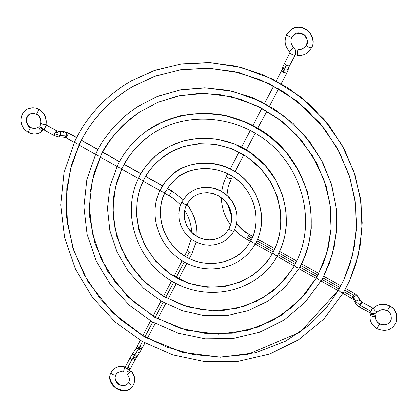 <?xml version="1.0" encoding="UTF-8"?>
<svg xmlns="http://www.w3.org/2000/svg" width="418" height="418" viewBox="0 0 418 418"><rect width="100%" height="100%" fill="white"/><g stroke="black" fill="none" stroke-linecap="round" stroke-linejoin="round"><path stroke-width="0.63" d="M229.106 228.343L229.074 228.395C230.062 230.224 231.671 231.107 233.902 231.034L235.428 227.627L236.578 223.541L237.111 218.75L236.734 213.311L235.141 207.427L232.094 201.476L227.523 195.99L221.634 191.543L214.899 188.596L207.945 187.353L201.366 187.719L195.587 189.375L190.812 191.904L187.065 194.924L181.867 201.931C182.823 203.697 184.432 204.564 186.694 204.522L190.702 199.062L186.694 204.522C184.432 204.564 182.823 203.697 181.867 201.931L187.065 194.924L190.812 191.904L195.587 189.375L201.366 187.719L207.945 187.353L214.899 188.596L221.634 191.543L227.523 195.99L232.094 201.476L235.141 207.427L236.734 213.311L237.111 218.75L236.578 223.541L235.428 227.627L233.902 231.034C231.671 231.107 230.062 230.224 229.074 228.395L231.29 222.188L231.713 218.253L231.384 213.786L230.052 208.963L227.512 204.094L223.729 199.621L218.87 196.016L213.337 193.659L207.641 192.708L202.275 193.069L197.583 194.469L193.722 196.575L190.702 199.062L186.694 204.522L185.43 207.474L184.526 211.027L184.207 215.202L184.746 219.915L186.412 224.952L189.406 229.926L193.706 234.326L199.036 237.638L204.898 239.524L210.714 239.911L215.986 239.002L220.438 237.142L223.97 234.712L226.64 232.016L223.97 234.712L220.438 237.142L215.986 239.002L210.714 239.911L204.898 239.524L199.036 237.638L193.706 234.326L189.406 229.926L186.412 224.952L184.746 219.915L184.207 215.202L184.526 211.027L185.43 207.474L186.778 204.36M231.081 235.282L233.934 230.987L236.102 225.626L237.111 219.884L236.922 213.99L235.538 208.19L233.019 202.72L229.472 197.813L225.041 193.665L219.905 190.451L214.282 188.299L208.394 187.301L202.495 187.494L196.815 188.879L191.601 191.387L187.065 194.924L181.867 201.931L179.724 207.537L178.831 213.525L179.233 219.622L180.895 225.563L183.742 231.086L187.651 235.961L192.447 239.969L197.923 242.947L203.848 244.76L209.967 245.324L216.007 244.603L221.707 242.628L226.812 239.477L231.081 235.282M229.048 228.447L226.64 232.016L229.074 228.395L230.809 224.079L231.609 219.424L231.431 214.633L230.271 209.893L228.181 205.416L225.239 201.387L221.571 197.98L217.329 195.352L212.699 193.602L207.882 192.808L203.08 192.991L198.498 194.135L194.318 196.194L190.702 199.062M250.889 240.575L250.863 240.611C251.866 242.471 253.475 243.36 255.696 243.271C262.729 231.562 267.379 204.183 245.685 180.247C222.747 156.18 185.017 160.805 171.704 175.105C166.421 180.001 162.633 184.876 160.35 189.73L160.277 189.824C161.217 191.564 162.827 192.421 165.1 192.4L169.771 185.101L174.928 179.615L169.771 185.101L165.1 192.4C162.827 192.421 161.217 191.564 160.277 189.824L160.277 189.824C148.181 213.446 157.8 245.225 181.025 260.069C204.083 275.185 236.499 270.409 252.153 248.872L255.696 243.271C253.475 243.36 251.866 242.471 250.863 240.611L250.889 240.575C257.242 229.994 261.365 205.123 241.552 183.617C220.589 162.027 186.689 166.667 174.928 179.615L169.457 185.508L165.1 192.4C158.124 203.785 155.621 233.526 181.135 253.768C208.07 273.053 239.42 259.683 247.383 246.05C239.42 259.683 208.07 273.053 181.135 253.768C155.621 233.526 158.124 203.785 165.1 192.4L165.199 192.202M250.847 240.653L247.383 246.05L250.863 240.611C261.417 221.378 255.445 194.349 236.901 179.599C218.468 164.713 191.099 164.953 174.928 179.615M160.35 189.73C162.633 184.876 166.421 180.001 171.704 175.105C185.017 160.805 222.747 156.18 245.685 180.247C267.379 204.183 262.729 231.562 255.696 243.271L255.738 243.203M272.735 252.838L272.719 252.864C273.738 254.755 275.347 255.649 277.557 255.55L281.575 246.928L284.726 236.63L286.435 224.555L286.022 210.824L282.735 195.838L275.937 180.404L265.325 165.716L251.187 153.171L234.461 144.022L216.561 139.016L199.01 138.201L183.037 141.002L169.384 146.493L158.307 153.688L169.384 146.493L183.037 141.002L199.01 138.201L216.561 139.016L234.461 144.022L251.187 153.171L265.325 165.716L275.937 180.404L282.735 195.838L286.022 210.824L286.435 224.555L284.726 236.63L281.575 246.928L277.557 255.55C275.347 255.649 273.738 254.755 272.719 252.864L276.481 244.77L279.407 235.115L280.974 223.802L280.53 210.938L277.374 196.909L270.911 182.494L260.879 168.815L247.55 157.189L231.844 148.792L215.103 144.299L198.743 143.724L183.915 146.499L171.291 151.744L161.082 158.542C152.732 165.774 146.89 173.026 143.573 180.31C146.89 173.026 152.732 165.774 161.082 158.542C153.719 164.54 147.909 171.761 143.651 180.205L143.573 180.31C141.284 180.32 139.68 179.468 138.75 177.754C139.68 179.468 141.284 180.32 143.573 180.31L139.685 189.814L137.047 201.319L136.461 214.836L138.87 230.036L145.182 246.035L155.888 261.396L170.706 274.333L188.408 283.221L207.114 287.218L224.91 286.487L240.407 281.983L252.979 274.992L262.582 266.705L269.573 258.021L262.582 266.705L252.979 274.992L240.407 281.983L224.91 286.487L207.114 287.218L188.408 283.221L170.706 274.333L155.888 261.396L145.182 246.035L138.87 230.036L136.461 214.836L137.047 201.319L139.685 189.814L143.682 180.085M138.833 177.65L138.833 177.65C142.465 169.614 148.96 161.63 158.307 153.688C150.01 160.298 143.489 168.323 138.75 177.754C121.1 212.793 136.148 259.583 170.857 280.614C205.301 302.083 253.036 293.457 274.652 260.367L277.578 255.508M272.708 252.89L269.573 258.021L272.719 252.864C288.519 224.487 280.421 184.448 253.465 161.865C226.655 139.095 186.114 138.039 161.082 158.542M294.633 265.158L293.107 267.792L294.638 265.153C295.672 267.071 297.287 267.975 299.481 267.86C312.429 246.312 322.32 198.341 286.33 152.418C270.221 134.256 248.24 120.948 224.769 115.29C193.356 109.589 165.345 117.918 147.016 130.766L162.215 121.978L180.654 115.666L201.863 113.074L224.769 115.29L247.717 122.882L268.8 135.62L286.33 152.418L299.267 171.646L307.376 191.575L311.117 210.776L311.311 228.306L308.897 243.699L304.727 256.84L299.481 267.86C297.287 267.975 295.672 267.071 294.638 265.153L294.643 265.143C315.595 228.066 305.976 175.508 271.261 144.847C236.734 113.978 183.544 110.697 149.315 135.944L150.517 135.082L149.315 135.944C135.96 146.546 126.889 157.32 122.103 168.255C126.889 157.32 135.96 146.546 149.315 135.944C137.637 144.534 128.603 155.266 122.197 168.141L122.103 168.255C119.809 168.25 118.2 167.404 117.286 165.716C118.2 167.404 119.809 168.25 122.103 168.255L116.883 181.334L113.45 197.202L112.964 215.855L116.784 236.745L126.142 258.559L141.629 279.156L162.649 295.981L187.254 306.869L212.699 310.893L236.374 308.552L256.553 301.383L272.567 291.21L284.564 279.632L293.107 267.792L284.564 279.632L272.567 291.21L256.553 301.383L236.374 308.552L212.699 310.893L187.254 306.869L162.649 295.981L141.629 279.156L126.142 258.559L116.784 236.745L112.964 215.855L113.45 197.202L116.883 181.334L122.228 167.999M117.38 165.601L109.924 186.423L107.41 208.383L109.788 230.543L116.888 251.871L128.342 271.386L143.599 288.211L161.954 301.577L182.577 310.861L204.527 315.621L226.796 315.58L248.344 310.684L268.116 301.096L285.118 287.208L299.481 267.86L298.462 269.636M30.519 127.621L28.1 132.328L30.519 127.621C27.212 127.166 23.403 117.233 29.934 113.905C23.403 117.233 27.212 127.166 30.519 127.621L34.01 128.608L37.51 127.777L34.01 128.608L30.519 127.621M44.198 129.784L46.388 125.102L46.022 124.339C46.774 117.97 44.412 113.001 38.942 109.432L36.512 114.177L38.942 109.432C36.199 107.452 32.374 107.306 27.468 108.983L25.785 110.018L23.058 112.86L21.381 116.476L20.9 120.494L21.647 124.533L23.539 128.216L24.861 129.81L28.1 132.328C32.233 134.512 36.303 134.57 40.311 132.501L42.558 130.829C40.285 130.264 39.036 128.927 38.811 126.816L38.895 126.753C41.173 127.328 42.422 128.666 42.636 130.771L40.311 132.501C36.324 134.497 32.343 134.429 28.361 132.287M38.749 126.894L39.726 126.811L41.283 127.887L42.516 129.491L42.704 130.688L41.732 130.777L40.17 129.7L38.931 128.091L38.822 126.826L37.51 127.777L38.811 126.816M56.66 130.693L56.226 132.548L56.879 132.772L58.734 131.456L56.66 130.693L46.388 125.102L46.184 124.151C46.968 117.824 44.637 112.907 39.182 109.401C35.253 107.316 31.35 107.18 27.468 108.983C32.374 107.306 36.199 107.452 38.942 109.432L38.942 109.432C44.412 113.001 46.774 117.97 46.022 124.339C43.697 124.611 41.946 124.198 40.771 123.111L40.771 123.106C41.946 124.198 43.697 124.611 46.022 124.339L46.388 125.102L56.42 130.735L54.413 133.608L60.312 135.61C60.929 133.337 60.401 131.952 58.734 131.456C60.411 131.989 60.939 133.368 60.312 135.61L58.463 136.921L60.312 135.61L66.101 135.923L64.262 137.224L66.101 135.923L60.312 135.61L54.413 133.608L53.979 135.458L54.413 133.608L56.66 130.693L46.388 125.102L43.953 129.826C41.476 128.237 40.415 126.001 40.771 123.111C41.225 119.302 39.804 116.324 36.512 114.177L33.142 113.205L29.934 113.905C25.049 118.304 25.331 122.861 30.775 127.584L34.239 128.561L37.51 127.777M66.53 137.93L66.749 136.143L66.101 135.923L66.749 136.143L66.3 137.977L64.262 137.224L58.468 136.921L53.979 135.458L43.953 129.826M167.372 188.476L171.871 191L183.162 199.684M186.872 204.214C194.156 214.006 197.489 224.706 196.873 236.311C197.489 224.706 194.156 214.006 186.872 204.214M196.094 242.111L192.139 253.24L189.129 252.655L186.757 257.18L189.129 252.655L187.379 250.654L189.129 252.655L192.139 253.24L196.094 242.111M140.375 346.569L141.989 348.685L138.928 348.351L137.318 346.235L138.928 348.351L141.989 348.685L144.989 342.974M128.478 367.166L130.071 369.324L126.978 369.026L134.936 354.48L136.42 355.969L136.467 357.453L136.43 355.99L134.936 354.48L138.572 348.957L139.915 350.206L140.182 351.768L140.051 350.441L138.823 349.108L137.125 348.476L135.787 348.889L137.109 348.476L138.572 348.957L138.928 348.351L131.738 359.95L134.826 360.264L131.738 359.95L126.978 369.026L130.014 369.407L128.911 370.803L127.349 371.727L125.51 372.051L123.702 371.785M128.765 382.355L128.713 382.433C129.455 384.544 130.991 385.391 133.326 384.978L132.381 386.457C124.198 397.962 104.072 384.466 111.057 372.292L112.343 370.348C115.723 366.69 119.945 365.531 125.008 366.873L124.742 367.046C119.82 365.713 115.687 366.816 112.343 370.348L111.057 372.292C111.789 374.366 113.33 375.207 115.671 374.81L116.356 373.77L115.671 374.81C113.33 375.207 111.789 374.366 111.057 372.292L112.343 370.348C115.687 366.816 119.82 365.713 124.742 367.046L125.384 366.868L126.978 369.026L125.384 366.868L130.129 357.803L131.738 359.95L130.129 357.803L132.046 354.537L134.936 354.48L132.046 354.537L135.688 349.014L140.391 340.362M111.12 372.192C108.356 376.111 109.767 381.315 115.352 387.81C123.514 391.624 129.188 391.175 132.381 386.457L133.326 384.978C135.484 380.213 134.737 375.589 131.095 371.106L127.302 374.439L131.095 371.106C134.737 375.589 135.484 380.213 133.326 384.978C130.991 385.391 129.455 384.544 128.713 382.433L128.713 382.433C129.951 379.837 129.481 377.172 127.302 374.439M129.512 370.176L130.071 369.324L128.854 370.865L126.758 372.004L123.435 371.957L124.742 367.046L123.435 371.957C120.421 371.21 118.064 371.811 116.356 373.77L115.028 376.785L115.159 379.528L116.721 382.637L118.122 383.996L119.825 385.015L123.467 385.683L126.388 384.821L128.174 383.269L126.388 384.821L123.467 385.683L119.825 385.015L118.122 383.996L116.721 382.637L115.159 379.528L115.028 376.785L115.77 374.632M40.933 122.923C41.372 119.172 39.982 116.246 36.758 114.145M68.73 133.29L76.557 137.684L68.73 133.29L66.749 136.143L68.73 133.29M81.348 140.37L97.932 149.675L81.348 140.37M102.718 152.361L119.376 161.709L102.718 152.361M124.162 164.394L140.892 173.784L124.162 164.394M145.678 176.474L162.492 185.911L145.678 176.474M167.289 188.602L171.709 191.083L169.196 195.765L171.709 191.083L167.289 188.602M184.228 261.997L176.124 277.442L184.228 261.997M173.611 282.234L165.617 297.47L173.611 282.234M163.114 302.24L155.23 317.272L163.114 302.24M152.742 322.022L144.962 336.845L152.742 322.022M142.481 341.574L138.928 348.351L142.481 341.574M136.467 357.453L135.27 358.001L133.577 357.51L133.222 358.116L134.826 360.264L140.093 351.925L138.917 352.473L137.209 351.987M132.381 386.457L133.415 384.806M62.674 133.102L64.524 131.79C66.19 132.287 66.718 133.666 66.101 135.923C66.728 133.697 66.201 132.318 64.524 131.79L68.96 133.248L76.625 137.548M127.448 374.178L128.896 373.264L131.242 370.865L127.448 374.178M316.625 277.468L316.619 277.474C317.664 279.423 319.279 280.332 321.463 280.217L323.469 276.517L329.509 262.828L334.17 246.651L336.662 227.899L336.015 206.732L331.202 183.727L321.327 159.958L305.913 137.036L285.217 116.862L260.346 101.26L233.139 91.479L205.698 87.895L179.928 89.985L157.142 96.621L137.997 106.444L157.142 96.621L179.928 89.985L205.698 87.895L233.139 91.479L260.346 101.26L285.217 116.862L305.913 137.036L321.327 159.958L331.202 183.727L336.015 206.732L336.662 227.899L334.17 246.651L329.509 262.828L323.469 276.517L321.463 280.217C319.279 280.332 317.664 279.423 316.614 277.484L306.488 292.422L292.093 307.22L272.651 320.501L247.864 330.272L218.41 334.186L186.339 330.168L154.921 317.361L127.741 296.764L107.452 271.042L94.99 243.485L89.698 216.926L90.011 193.153L94.181 172.906L100.701 156.233C107.06 141.007 120.086 126.236 139.779 111.919C120.086 126.236 107.06 141.007 100.701 156.233C98.392 156.212 96.783 155.376 95.879 153.719C96.783 155.376 98.392 156.212 100.701 156.233L94.181 172.906L90.011 193.153L89.698 216.926L94.99 243.485L107.452 271.042L127.741 296.764L154.921 317.361L186.339 330.168L218.41 334.186L247.864 330.272L272.651 320.501L292.093 307.22L306.488 292.422L316.614 277.484L323.798 262.164L328.438 246.698L331.019 228.703L330.586 208.326L326.124 186.104L316.729 163.093L301.916 140.856L281.92 121.277L257.828 106.177L231.457 96.783L204.898 93.449L180.022 95.654L158.108 102.264L139.779 111.919L157.785 102.405L177.467 96.203L198.242 93.564L219.481 94.609L240.507 99.353L260.644 107.677L279.234 119.334L296.775 135.119L312.497 155.82L323.71 179.014L329.954 203.644L330.999 228.609L326.881 252.806L317.863 275.211M139.779 111.919C122.699 123.232 109.709 137.961 100.811 156.113L92.2 180.759L89.384 206.868L92.394 233.187L101.025 258.481L114.819 281.586L133.117 301.456L155.068 317.178L179.667 328.02L205.797 333.454L232.246 333.162L257.76 327.085L281.1 315.423L301.075 298.64L316.619 277.474M74.665 141.613L64.022 172.535L60.704 205.019L64.591 237.654L75.381 268.936L92.498 297.475L115.128 322.001L142.245 341.443L172.65 354.898L204.992 361.706L237.816 361.476L269.589 354.077L298.776 339.714L323.866 318.934L343.507 292.616C341.349 292.725 339.729 291.806 338.653 289.857L343.721 280.112L338.653 289.857C339.729 291.806 341.349 292.725 343.507 292.616L349.558 280.833L355.87 264.233L360.405 244.901L362.291 222.815L360.509 198.257L354.015 171.929L341.95 145.046L323.924 119.302L300.276 96.652L272.181 78.95L241.494 67.465L210.379 62.637L180.801 64.022L154.221 70.543L131.435 80.831L154.221 70.543L180.801 64.022L210.379 62.637L241.494 67.465L272.181 78.95L300.276 96.652L323.924 119.302L341.95 145.046L354.015 171.929L360.509 198.257L362.291 222.815L360.405 244.901L355.87 264.233L349.558 280.833L343.523 292.59M74.535 141.749C75.428 143.379 77.037 144.215 79.357 144.252L83.663 136.007L88.872 127.563L95.111 119.01L102.504 110.462L111.162 102.076L115.995 98L126.738 90.22L132.663 86.583L126.738 90.22L115.995 98L111.162 102.076L102.504 110.462L95.111 119.01L88.872 127.563L83.663 136.007L79.357 144.252C77.037 144.215 75.428 143.379 74.535 141.749L74.535 141.749C87.043 115.833 106.01 95.523 131.435 80.831L155.533 70.088L181.579 63.891L208.728 62.528L236.081 66.101L262.708 74.556L287.678 87.628L310.13 104.897L329.274 125.771L344.458 149.519L355.18 175.314L361.11 202.255L362.098 229.419L358.179 255.9L349.558 280.833L343.507 292.616M338.653 289.857L326.364 307.742L308.959 325.408L285.531 341.198L255.753 352.745L220.474 357.265L182.149 352.327L144.649 336.95L112.207 312.34L87.952 281.648L72.988 248.762L66.546 217.031L66.791 188.57L71.661 164.29L79.357 144.252L71.661 164.29L66.791 188.57L66.546 217.031L72.988 248.762L87.952 281.648L112.207 312.34L144.649 336.95L182.149 352.327L220.474 357.265L255.753 352.745L285.531 341.198L308.959 325.408L326.364 307.742L338.653 289.857M132.663 86.583C108.973 100.623 91.249 119.804 79.483 144.116L70.334 169.468L66.3 196.214L67.439 223.4L73.636 250.089L84.619 275.373L99.986 298.426L119.187 318.474L141.587 334.865L166.437 347.029L192.923 354.542L220.15 357.103L247.785 354.438L300.181 332.132L338.669 289.836L343.721 280.112L350.002 264.155L354.595 245.507L356.643 224.142L355.133 200.3L349.02 174.672L337.441 148.432L319.974 123.268L296.942 101.13L269.516 83.866L239.551 72.753L209.199 68.207L180.424 69.775L154.655 76.358L132.663 86.583L155.904 75.914L181.114 69.686L207.474 68.176L234.09 71.515L260.027 79.645L284.376 92.331L306.258 109.14L324.89 129.486L339.625 152.638L349.965 177.775L355.593 203.994L356.366 230.375L352.337 256.03L343.721 280.112M306.347 45.327L308.515 47.161L311.426 48.101L308.228 52.114L311.426 48.101L308.515 47.161L306.347 45.327C311.326 41.56 301.237 28.11 294.131 34.6L291.618 37.411L289.376 36.685L286.805 34.981L286.675 34.642L290.918 29.741C296.775 25.723 303.034 26.569 309.701 32.28C313.531 39.046 314.106 44.318 311.426 48.101C314.106 44.318 313.531 39.046 309.701 32.28C303.034 26.569 296.775 25.723 290.918 29.741L286.675 34.778L289.376 36.685L291.774 37.364C290.144 41.105 290.74 44.47 293.572 47.453C295.782 49.794 296.252 52.417 294.972 55.333C292.814 55.004 291.121 54.1 289.888 52.605L289.888 52.605C291.127 54.1 292.819 55.004 294.972 55.333L289.324 66.086L294.972 55.333C296.252 52.417 295.782 49.794 293.572 47.453L289.705 51.727L293.572 47.453C290.74 44.47 290.144 41.105 291.774 37.364L294.131 34.6C307.173 29.971 308.369 40.682 306.316 45.363L304.341 47.804L306.305 45.41M297.088 55.296L297.088 55.296C301.263 55.855 304.968 54.795 308.228 52.114C304.853 54.81 301.169 55.86 297.177 55.27L297.945 49.564L301.268 49.387L304.341 47.804L301.268 49.387L298.081 49.585M284.292 63.327L286.299 65.13L284.282 69.665L282.84 66.791L284.282 69.665C286.32 70.381 287.72 69.785 288.483 67.878C287.756 69.769 286.356 70.365 284.282 69.665L283.911 71.896C286.069 72.596 287.469 71.948 288.122 69.952C287.438 71.964 286.032 72.612 283.911 71.896L284.282 69.665L286.299 65.13L289.36 66.044L286.304 65.135L284.292 63.327M281.23 83.71L286.722 73.286L283.691 72.392L283.911 71.896L283.691 72.392L286.685 73.328L288.122 69.952L288.493 67.852M231.285 178.747L232.502 176.427L229.811 181.887L228.244 186.428L226.838 195.159L228.244 186.428L231.285 178.747C229.074 178.711 227.455 177.838 226.42 176.119C227.449 177.838 229.069 178.716 231.285 178.747M252.101 238.14L248.47 236.102L249.264 234.43L246.27 232.779L242.529 229.994L236.525 223.949L242.529 229.994L246.27 232.779L249.264 234.43L242.409 229.691L236.567 223.766M231.614 216.519L227.413 204.193L231.614 216.519M358.195 299.011L358.299 296.832C356.836 295.265 355.237 295.416 353.513 297.297L353.017 296.874L354.736 293.624L353.738 295.197L344.86 290.212M373.551 307.967L372.563 308.071L373.378 308.134C374.147 310.308 375.5 311.603 377.423 312.021C380.255 309.555 383.531 309.205 387.246 310.971L389.968 306.242C383.808 303.306 378.274 303.933 373.378 308.134C378.274 303.933 383.808 303.306 389.968 306.242L387.272 310.809C383.646 309.074 380.385 309.445 377.491 311.912L377.423 312.021C375.5 311.603 374.147 310.308 373.378 308.134L372.527 308.228L370.865 311.379L360.379 305.49L355.875 301.618L353.513 297.297L353.409 299.466L353.513 297.297L355.875 301.618L355.765 303.792L355.875 301.618L360.379 305.49L359.365 307.058L360.379 305.49L370.865 311.379L369.831 312.941L371.524 309.633M372.563 308.071L362.098 302.193L360.379 305.49L362.098 302.193L361.079 303.766L360.582 303.337M379.56 323.866L376.858 328.558L379.56 323.866L383.254 324.964L386.253 324.608L389.205 322.9L391.112 319.922L389.205 322.9L386.253 324.608L383.254 324.964L379.56 323.866C376.487 321.923 375.124 319.253 375.458 315.856C375.124 319.253 376.487 321.923 379.56 323.866M369.92 314.947L369.92 314.879C371.482 316.332 373.326 316.656 375.458 315.856L375.474 315.799C373.917 314.346 372.072 314.017 369.94 314.817L369.92 314.947M389.968 306.242C394.963 308.265 397.147 313.375 396.525 321.573C397.147 313.375 394.963 308.265 389.968 306.242L389.968 306.242M376.89 328.386L376.858 328.558C371.649 325.298 369.34 320.742 369.92 314.879M282.845 66.775L289.888 52.605L289.705 51.727L289.925 52.563M295.019 55.239L295.009 55.291C296.31 52.36 295.85 49.732 293.635 47.422L293.635 47.422C290.766 44.412 290.16 41.042 291.811 37.322L294.131 34.6M308.228 52.114L311.452 48.065C318.751 35.812 302.115 20.879 290.918 29.741L286.675 34.642C283.874 41.011 284.883 46.706 289.705 51.727M289.371 65.997L295.009 55.291M288.519 67.721L289.36 66.044M235.104 171.479L243.819 154.895L235.104 171.479M246.432 149.921L255.273 133.128M257.896 128.112L266.851 111.094M269.49 106.047L278.56 88.794L269.49 106.047M231.353 178.622L228.207 186.679L226.896 195.211M339.986 287.474L322.785 277.818M317.926 275.091L300.772 265.461M295.928 262.744L278.822 253.141M273.989 250.429L256.929 240.852M353.017 296.874L352.024 298.447L353.017 296.874L353.513 297.297C355.206 295.427 356.8 295.27 358.299 296.832C357.16 295.359 355.974 294.288 354.736 293.624L353.017 296.874L343.972 291.795L353.017 296.874M247.362 237.549L251.307 239.77L247.362 237.549L249.149 234.54L247.362 237.549M256.124 242.471L273.163 252.038L256.124 242.471M277.991 254.75L295.082 264.343L277.991 254.75M299.92 267.06L317.063 276.685L299.92 267.06M321.912 279.412L339.108 289.063L321.912 279.412M369.862 312.774L359.365 307.058C358.095 306.373 356.899 305.286 355.765 303.792L355.77 303.802M377.423 312.021L377.428 312.021C375.129 313.991 372.6 314.294 369.831 312.941M355.875 301.618C357.583 299.748 359.177 299.575 360.661 301.106C359.146 299.581 357.552 299.753 355.875 301.618M360.682 301.148L362.098 302.193M250.434 241.39L246.688 239.112M221.681 191.407L223.364 183.533L226.467 176.056M281.706 70.595L283.691 72.392L281.706 70.595M282.479 69.038L283.911 71.896L282.479 69.038L282.84 66.791M375.458 315.856L374.418 316.327L372.37 316.222L370.51 315.595L369.94 314.817L370.98 314.346L373.023 314.456L374.878 315.078L375.458 315.856M186.747 204.444L185.028 208.932L184.307 213.75L184.625 218.682L185.968 223.515L188.278 228.029L191.454 232.037L195.363 235.344L199.825 237.816L204.648 239.342L209.606 239.848L214.497 239.326L219.089 237.795L223.202 235.324L226.64 232.016M255.722 243.239C267.536 221.718 260.984 191.81 240.627 175.44C220.391 158.918 190.023 158.897 171.704 175.105L165.282 181.919L160.277 189.824M165.167 192.306C154.399 213.211 162.811 241.698 183.559 255.231C204.172 268.988 233.056 265.075 247.21 246.275M143.651 180.205C127.391 212.328 140.934 255.602 172.848 275.488C204.538 295.735 248.522 288.566 269.056 258.779M158.307 153.688C185.566 131.895 228.975 133.426 257.441 157.879C286.074 182.133 294.617 224.952 277.568 255.529M299.481 267.854C321.667 228.662 311.729 173.418 275.488 141.044C239.446 108.445 183.533 104.495 147.016 130.766C134.162 140.014 124.251 151.661 117.286 165.716M122.197 168.141L115.279 187.468L112.839 207.997L114.934 228.766L121.429 248.82L131.989 267.254L146.122 283.237L163.182 296.048L182.4 305.109L202.918 309.984L223.792 310.422L244.075 306.363L262.802 297.935L279.062 285.473L292.036 269.526M186.956 204.057C194.281 213.849 197.604 224.612 196.935 236.348M196.131 242.126L192.181 253.172L189.359 258.543M162.571 185.78L145.751 176.344M140.965 173.658L124.235 164.264M119.449 161.578L102.791 152.23M98.005 149.545L81.416 140.239M147.47 338.251L155.266 323.417M157.758 318.673L165.664 303.635M168.167 298.87L176.182 283.623M178.7 278.832L186.83 263.361M130.071 369.324L134.826 360.264M115.734 374.716C112.102 380.443 122.296 389.973 128.174 383.269M133.379 384.9C135.61 379.962 134.894 375.28 131.236 370.85M141.989 348.685L140.093 351.925M142.872 335.633L150.637 320.805M153.129 316.05L161.003 301.017M163.506 296.242L171.484 281M174.003 276.199L182.096 260.743M184.625 255.915L187.379 250.654L191.162 239.049M164.708 193.247L173.58 198.581L180.555 204.904M184.709 210.338C189.046 217.141 191.339 224.419 191.59 232.173M159.916 190.556L143.186 181.156M138.395 178.47L121.732 169.107M116.941 166.416L100.336 157.095M95.55 154.404L79.007 145.114M74.216 142.423L66.3 137.977M64.524 131.79L58.734 131.456M40.311 132.501L42.636 130.771M323.469 276.517L332.028 255.184L336.359 232.293L336.26 208.645L331.673 185.085L322.727 162.482L309.717 141.681L293.112 123.456L273.518 108.487L251.667 97.326L228.374 90.366L204.512 87.837L180.937 89.781L158.506 96.077L137.997 106.444C119.475 118.425 105.435 134.183 95.879 153.719L86.897 179.531L83.966 206.837L87.127 234.326L96.145 260.712L110.535 284.799L129.606 305.501L152.486 321.876L178.141 333.172L205.41 338.836L233.04 338.523L259.735 332.169L284.188 319.958L305.14 302.381L321.463 280.217M227.538 204.386L231.593 216.195M387.246 310.971C390.36 312.465 391.65 315.449 391.112 319.922C388.797 324.598 384.957 325.857 379.586 323.694C376.482 321.714 375.113 319.08 375.474 315.799M373.441 308.029C378.374 303.771 383.886 303.123 389.994 306.086C395.872 309.879 398.051 315.041 396.525 321.573C392.418 329.933 385.861 332.263 376.858 328.558M231.326 178.69L232.512 176.433M235.115 171.484L243.83 154.9M269.5 106.052L278.566 88.799M353.429 299.507L343.047 293.405M338.183 290.672L321.003 281.021M316.149 278.299L299.016 268.675M294.183 265.958L277.097 256.365M272.275 253.658L255.246 244.091M355.765 303.792L353.409 299.466M360.661 301.106L358.299 296.832M354.736 293.624L345.743 288.577M340.869 285.839L323.647 276.178M318.788 273.45L301.613 263.81M296.764 261.088L279.632 251.474M274.788 248.757L257.692 239.164M252.843 236.442L249.264 234.43M221.357 197.819C221.639 207.699 224.706 216.738 230.543 224.941M234.54 229.785L240.193 234.963L246.573 239.221M226.42 176.119L227.7 173.684M230.281 168.747L238.971 152.157M241.573 147.188L250.377 130.385M253 125.379L261.919 108.346M264.563 103.303L273.602 86.045M276.261 80.961L282.531 68.818M304.341 47.804L301.373 49.35L298.018 49.538"/></g></svg>
